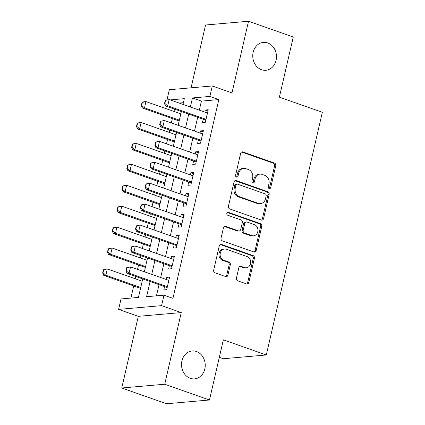 <?xml version="1.0" encoding="UTF-8"?>
<svg xmlns="http://www.w3.org/2000/svg" width="425" height="425" viewBox="0 0 425 425"><rect width="100%" height="100%" fill="white"/><g stroke="black" fill="none" stroke-linecap="round" stroke-linejoin="round"><path stroke-width="0.64" d="M269.168 188.578A1.503 1.27 85 0 0 270.73 187.574L275.767 165.755A2.146 1.817 85 0 0 274.486 163.083L242.861 151.943A2.146 1.817 85 0 0 242.202 151.858A2.146 1.817 85 0 0 240.63 153.377L235.593 175.196A1.503 1.27 85 0 0 238.053 176.062L238.707 173.241A6.869 5.812 85 0 1 243.732 168.374A6.869 5.812 85 0 1 245.847 168.651L248.482 169.575A6.869 5.812 85 0 1 252.583 178.128L251.935 180.954A1.503 1.27 85 0 0 254.394 181.82L255.042 178.994A6.869 5.812 85 0 1 260.068 174.133A6.869 5.812 85 0 1 262.183 174.404L264.817 175.334A6.869 5.812 85 0 1 268.924 183.887L268.271 186.708A1.503 1.27 85 0 0 269.168 188.578M269.036 188.525A1.503 1.27 85 0 0 269.567 187.675L274.603 165.856A2.146 1.817 85 0 0 273.323 163.184L241.703 152.044A2.146 1.817 85 0 0 241.634 152.023M236.358 177.012A1.503 1.27 85 0 0 236.895 176.168L237.543 173.342L238.707 173.241M252.7 182.766A1.503 1.27 85 0 0 253.231 181.921L253.884 179.095L255.042 178.994M196.467 351.528A13.998 11.847 85 0 0 192.153 350.97A13.998 11.847 85 0 0 181.549 363.391A13.998 11.847 85 0 0 190.283 378.308A13.998 11.847 85 0 0 194.592 378.861A13.998 11.847 85 0 0 205.201 366.446A13.998 11.847 85 0 0 196.467 351.528M267.707 42.941A13.998 11.847 85 0 0 263.399 42.383A13.998 11.847 85 0 0 252.79 54.798A13.998 11.847 85 0 0 261.524 69.716A13.998 11.847 85 0 0 265.837 70.274A13.998 11.847 85 0 0 276.441 57.853A13.998 11.847 85 0 0 267.707 42.941M236.428 278.136A2.146 1.817 85 0 0 237.713 280.808L246.585 283.937A2.146 1.817 85 0 0 247.244 284.022A2.146 1.817 85 0 0 248.816 282.503L254.41 258.267A2.146 1.817 85 0 0 253.125 255.595L221.505 244.455A2.146 1.817 85 0 0 220.846 244.37A2.146 1.817 85 0 0 219.273 245.889L213.679 270.125A2.146 1.817 85 0 0 214.96 272.797L225.68 276.569A2.146 1.817 85 0 0 226.339 276.654A2.146 1.817 85 0 0 227.912 275.134L230.302 264.764A2.146 1.817 85 0 0 229.022 262.092L223.704 260.222A5.743 4.861 85 0 1 220.123 254.102A5.743 4.861 85 0 1 224.474 249.008A5.743 4.861 85 0 1 226.243 249.236L247.058 256.567A5.743 4.861 85 0 1 250.644 262.687A5.743 4.861 85 0 1 246.293 267.782A5.743 4.861 85 0 1 244.524 267.553L241.055 266.332A2.146 1.817 85 0 0 240.391 266.247A2.146 1.817 85 0 0 238.823 267.766L236.428 278.136M209.467 399.994L166.504 403.75L121.757 387.988L164.725 384.232L209.467 399.994L223.353 339.846L266.305 354.976L322.336 112.29L279.379 97.16L293.266 37.012L248.524 21.25L231.981 92.905L212.293 85.972L209.881 96.433L218.827 99.583L172.943 298.334L163.992 295.184L161.58 305.644L118.612 309.4L121.029 298.94L138.449 297.415L142.72 278.912M164.725 384.232L181.268 312.577L161.58 305.644M261.327 220.07A2.146 1.817 85 0 0 261.991 220.155A2.146 1.817 85 0 0 263.558 218.636L269.152 194.4A2.146 1.817 85 0 0 267.872 191.728L236.247 180.593A2.146 1.817 85 0 0 235.588 180.508A2.146 1.817 85 0 0 234.021 182.028L228.422 206.258A2.146 1.817 85 0 0 229.707 208.93L261.327 220.07M261.779 226.334L256.185 250.569A2.146 1.817 85 0 1 254.617 252.089A2.146 1.817 85 0 1 253.953 252.004L222.333 240.863A2.146 1.817 85 0 1 221.053 238.191L223.444 227.821A2.146 1.817 85 0 1 225.016 226.302A2.146 1.817 85 0 1 225.675 226.387L238.499 230.903A2.146 1.817 85 0 0 239.163 230.988A2.146 1.817 85 0 0 240.731 229.468L242.319 222.588A2.146 1.817 85 0 0 241.039 219.916L227.688 215.215A1.503 1.27 85 0 1 228.352 212.341L260.498 223.662A2.146 1.817 85 0 1 261.779 226.334L260.621 226.435L255.027 250.67L256.185 250.569M248.524 21.25L205.562 25.006L191.059 87.826M203.198 119.239L202.433 122.538L205.339 122.288L208.234 109.735L205.333 109.985L204.845 112.11M198.369 140.16L197.604 143.459L200.51 143.209L203.405 130.656L200.504 130.911L200.01 133.03M193.54 161.08L192.775 164.385L195.675 164.13L198.576 151.576L195.675 151.831L195.181 153.951M188.705 182.001L187.946 185.305L190.846 185.05L193.747 172.497L190.841 172.752L190.352 174.872M183.876 202.922L183.117 206.226L186.017 205.971L188.918 193.417L186.012 193.673L185.523 195.798M179.047 223.842L178.282 227.147L181.188 226.892L184.083 214.338L181.183 214.593L180.694 216.718M174.218 244.763L173.453 248.067L176.359 247.812L179.254 235.259L176.354 235.514L175.86 237.639M169.389 265.683L168.624 268.988L171.53 268.733L174.425 256.179L171.525 256.434L171.031 258.559M218.827 99.583L201.407 101.108L199.32 110.165M197.673 117.289L194.491 131.086M192.844 138.21L189.656 152.007M188.015 159.131L184.827 172.927M183.186 180.057L179.998 193.848M178.351 200.977L175.169 214.768M173.522 221.898L170.34 235.689M168.693 242.818L165.511 256.615M163.864 263.739L160.677 277.536M159.035 284.66L156.453 295.842M164.555 286.604L163.795 289.908L166.696 289.653L169.596 277.105L166.69 277.355L166.202 279.48M174.526 109.135L173.99 111.451M172.343 118.58L171.339 122.931M169.697 130.055L169.161 132.372M167.514 139.501L166.51 143.852M164.863 150.976L164.332 153.298M162.685 160.422L161.681 164.773M160.034 171.902L159.502 174.218M157.856 181.342L156.852 185.693M155.205 192.822L154.668 195.139M153.027 202.263L152.023 206.614M150.376 213.743L149.839 216.059M148.197 223.183L147.188 227.54M145.547 234.664L145.01 236.98M143.363 244.104L142.359 248.46M140.718 255.584L140.181 257.901M138.534 265.03L137.53 269.381M135.883 276.505L135.352 278.821M133.705 285.951L130.905 298.074M183.403 102.68L179.132 103.052M219.321 357.313L223.343 358.732L266.305 354.976M181.268 312.577L138.3 316.333L121.757 387.988M138.3 316.333L118.612 309.4M167.02 99.742L169.331 89.723L212.293 85.972M150.083 281.509L146.577 296.703L163.992 295.184M209.881 96.433L192.461 97.952L190.368 107.01M188.727 114.139L185.539 127.936M183.892 135.06L180.71 148.856M179.063 155.98L175.881 169.777M174.234 176.901L171.052 190.697M169.405 197.822L166.218 211.618M164.576 218.742L161.388 232.539M159.747 239.668L156.559 253.459M154.913 260.589L151.73 274.38M183.005 104.417L184.333 98.664L170.181 99.902M144.362 271.788L147.549 257.991M149.196 250.867L152.378 237.07M154.025 229.946L157.208 216.15M158.854 209.026L162.042 195.229M163.683 188.1L166.871 174.308M168.512 167.179L171.7 153.388M173.347 146.258L176.529 132.467M178.176 125.338L181.358 111.541M201.407 101.108L192.461 97.952M205.333 109.985L207.963 110.914M200.504 130.911L203.134 131.835M195.675 151.831L198.305 152.756M190.841 172.752L193.471 173.676M186.012 193.673L188.642 194.597M181.183 214.593L183.812 215.518M176.354 235.514L178.983 236.443M171.525 256.434L174.154 257.364M166.69 277.355L169.325 278.285M260.068 174.133L258.905 174.234A6.869 5.812 85 0 0 253.884 179.095M243.732 168.374L242.569 168.475A6.869 5.812 85 0 0 237.543 173.342M261.396 220.092A2.146 1.817 85 0 0 262.395 218.737L267.994 194.507A2.146 1.817 85 0 0 266.709 191.829L235.089 180.694A2.146 1.817 85 0 0 235.02 180.667M266.172 195.798A1.503 1.27 85 0 0 265.274 193.922L237.517 184.147A1.503 1.27 85 0 0 235.955 185.151L235.269 188.126A6.869 5.812 85 0 0 239.376 196.679L258.347 203.363A6.869 5.812 85 0 0 260.461 203.639A6.869 5.812 85 0 0 265.487 198.773L266.172 195.798M237.054 184.089L235.896 184.19A1.503 1.27 85 0 0 234.797 185.252L235.955 185.151M260.461 203.639L259.298 203.74A6.869 5.812 85 0 1 257.183 203.463L238.212 196.78A6.869 5.812 85 0 1 234.106 188.232L234.797 185.252M254.028 252.025A2.146 1.817 85 0 0 255.027 250.67M239.163 230.988L238 231.088A2.146 1.817 85 0 1 237.341 231.003L224.517 226.488A2.146 1.817 85 0 0 224.448 226.461M227.333 212.489L259.335 223.762L260.498 223.662M251.807 235.588A5.743 4.861 85 0 0 253.576 235.817A5.743 4.861 85 0 0 257.927 230.722A5.743 4.861 85 0 0 254.347 224.602L247.01 222.02A2.146 1.817 85 0 0 246.351 221.935A2.146 1.817 85 0 0 244.779 223.454L243.19 230.334A2.146 1.817 85 0 0 244.476 233.006L251.807 235.588L250.649 235.694A5.743 4.861 85 0 0 252.413 235.923L253.576 235.817M246.351 221.935L245.188 222.036A2.146 1.817 85 0 0 243.621 223.555L244.779 223.454M250.649 235.694L243.312 233.107A2.146 1.817 85 0 1 242.032 230.435L243.621 223.555M260.621 226.435A2.146 1.817 85 0 0 259.335 223.762M246.293 267.782L245.129 267.883A5.743 4.861 85 0 1 243.36 267.654L239.891 266.433A2.146 1.817 85 0 0 239.822 266.411M224.474 249.008L223.311 249.108A5.743 4.861 85 0 0 218.96 254.203A5.743 4.861 85 0 0 222.546 260.323L223.704 260.222M225.749 276.595A2.146 1.817 85 0 0 226.748 275.235L229.144 264.865A2.146 1.817 85 0 0 227.858 262.193L222.546 260.323M246.654 283.958A2.146 1.817 85 0 0 247.653 282.604L253.247 258.368A2.146 1.817 85 0 0 251.967 255.696L220.341 244.556A2.146 1.817 85 0 0 220.272 244.534M142.03 102.425L141.307 105.565L141.653 105.533L142.38 102.398L142.03 102.425L143.847 101.756L145.94 101.57L144.489 107.849L179.377 120.137M141.653 105.533L144.489 107.849L142.402 108.03L179.18 120.987M180.827 113.863L145.94 101.57L142.38 102.398M141.307 105.565L142.402 108.03M165.256 100.396L164.528 103.535L164.879 103.503L165.601 100.369L165.256 100.396L169.161 99.54L207.474 113.039M206.024 119.313L167.716 105.82L165.623 106L164.528 103.535M205.78 120.371L205.519 120.158A2.189 1.849 85 0 0 204.999 119.871L165.623 106M165.601 100.369L169.161 99.54L167.716 105.82L164.879 103.503M137.201 123.351L136.478 126.485L136.823 126.453L137.551 123.319L137.201 123.351L139.018 122.676L141.111 122.49L139.66 128.77L174.548 141.058M136.823 126.453L139.66 128.77L137.567 128.95L174.351 141.907M175.992 134.783L141.111 122.49L137.551 123.319M136.478 126.485L137.567 128.95M132.372 144.272L131.644 147.406L131.994 147.379L132.717 144.24L132.372 144.272L134.188 143.597L136.276 143.411L134.831 149.69L169.713 161.978M131.994 147.379L134.831 149.69L132.738 149.871L169.522 162.828M171.163 155.704L136.276 143.411L132.717 144.24M131.644 147.406L132.738 149.871M127.543 165.192L126.815 168.327L127.165 168.3L127.888 165.16L127.543 165.192L129.359 164.518L131.447 164.337L130.002 170.611L164.884 182.899M127.165 168.3L130.002 170.611L127.909 170.792L164.688 183.749M166.334 176.625L131.447 164.337L127.888 165.16M126.815 168.327L127.909 170.792M122.708 186.113L121.986 189.252L122.336 189.221L123.059 186.081L122.708 186.113L124.53 185.438L126.618 185.258L125.168 191.532L160.055 203.819M122.336 189.221L125.168 191.532L123.08 191.718L159.858 204.669M161.505 197.545L126.618 185.258L123.059 186.081M121.986 189.252L123.08 191.718M160.427 121.316L159.699 124.456L160.05 124.424L160.772 121.29L160.427 121.316L164.332 120.461L202.645 133.96M201.195 140.234L162.881 126.74L160.793 126.921L159.699 124.456M200.951 141.291L200.685 141.079A2.189 1.849 85 0 0 200.17 140.792L160.793 126.921M160.772 121.29L164.332 120.461L162.881 126.74L160.05 124.424M155.593 142.242L154.87 145.377L155.221 145.35L155.943 142.21L155.593 142.242L157.415 141.567L159.502 141.382L197.811 154.881M196.366 161.155L158.052 147.661L155.964 147.842L154.87 145.377M196.122 162.212L195.856 162.005A2.189 1.849 85 0 0 195.335 161.712L155.964 147.842M155.943 142.21L159.502 141.382L158.052 147.661L155.221 145.35M150.763 163.163L150.041 166.297L150.386 166.271L151.114 163.131L150.763 163.163L152.58 162.488L154.673 162.308L192.982 175.801M191.532 182.075L153.223 168.582L151.135 168.762L150.041 166.297M191.292 183.133L191.027 182.925A2.189 1.849 85 0 0 190.506 182.633L151.135 168.762M151.114 163.131L154.673 162.308L153.223 168.582L150.386 166.271M145.934 184.083L145.212 187.218L145.557 187.191L146.285 184.052L145.934 184.083L147.751 183.409L149.844 183.228L188.153 196.722M186.702 202.996L148.394 189.502L146.301 189.683L145.212 187.218M186.458 204.053L186.198 203.846A2.189 1.849 85 0 0 185.677 203.554L146.301 189.683M146.285 184.052L149.844 183.228L148.394 189.502L145.557 187.191M117.879 207.033L117.157 210.173L117.502 210.141L118.23 207.002L117.879 207.033L119.696 206.359L121.789 206.178L120.339 212.452L155.226 224.745M117.502 210.141L120.339 212.452L118.251 212.638L155.029 225.59M156.676 218.466L121.789 206.178L118.23 207.002M117.157 210.173L118.251 212.638M141.105 205.004L140.377 208.144L140.728 208.112L141.451 204.972L141.105 205.004L142.922 204.329L145.01 204.149L183.324 217.643M181.873 223.922L143.565 210.423L141.472 210.609L140.377 208.144M181.629 224.974L181.369 224.767A2.189 1.849 85 0 0 180.848 224.474L141.472 210.609M141.451 204.972L145.01 204.149L143.565 210.423L140.728 208.112M113.05 227.954L112.328 231.094L112.673 231.062L113.401 227.922L113.05 227.954L114.867 227.279L116.96 227.099L115.51 233.373L150.397 245.666M112.673 231.062L115.51 233.373L113.422 233.559L150.2 246.516M151.842 239.387L116.96 227.099L113.401 227.922M112.328 231.094L113.422 233.559M136.276 225.925L135.548 229.064L135.899 229.032L136.622 225.893L136.276 225.925L138.093 225.25L140.181 225.069L178.495 238.563M177.044 244.843L138.736 231.343L136.643 231.529L135.548 229.064M176.8 245.894L176.534 245.687A2.189 1.849 85 0 0 176.019 245.4L136.643 231.529M136.622 225.893L140.181 225.069L138.736 231.343L135.899 229.032M108.221 248.875L107.498 252.014L107.844 251.982L108.566 248.843L108.221 248.875L110.038 248.2L112.131 248.019L110.681 254.293L145.568 266.587M107.844 251.982L110.681 254.293L108.588 254.479L145.371 267.437M147.013 260.307L112.131 248.019L108.566 248.843M107.498 252.014L108.588 254.479M131.442 246.845L130.719 249.985L131.07 249.953L131.793 246.813L131.442 246.845L133.264 246.171L135.352 245.99L173.66 259.484M172.215 265.763L133.902 252.264L131.814 252.45L130.719 249.985M171.971 266.815L171.705 266.608A2.189 1.849 85 0 0 171.185 266.321L131.814 252.45M131.793 246.813L135.352 245.99L133.902 252.264L131.07 249.953M103.392 269.795L102.664 272.935L103.015 272.903L103.737 269.769L103.392 269.795L107.297 268.94L105.852 275.219L140.733 287.507M103.015 272.903L105.852 275.219L103.758 275.4L140.537 288.357M142.184 281.228L107.297 268.94L103.737 269.769M102.664 272.935L103.758 275.4M126.613 267.766L125.89 270.906L126.236 270.874L126.963 267.739L126.613 267.766L128.43 267.091L130.523 266.911L168.831 280.404M167.386 286.684L129.072 273.19L126.985 273.371L125.89 270.906M167.142 287.741L166.876 287.528A2.189 1.849 85 0 0 166.356 287.242L126.985 273.371M126.963 267.739L130.523 266.911L129.072 273.19L126.236 270.874M269.567 187.675L270.73 187.574M236.895 176.168L238.053 176.062M253.231 181.921L254.394 181.82M241.703 152.044L242.861 151.943M273.323 163.184L274.486 163.083M274.603 165.856L275.767 165.755M235.089 180.694L236.247 180.593M266.709 191.829L267.872 191.728M267.994 194.507L269.152 194.4M262.395 218.737L263.558 218.636M234.106 188.232L235.269 188.126M238.212 196.78L239.376 196.679M257.183 203.463L258.347 203.363M224.517 226.488L225.675 226.387M237.341 231.003L238.499 230.903M227.444 212.415L228.352 212.341M242.032 230.435L243.19 230.334M243.312 233.107L244.476 233.006M239.891 266.433L241.055 266.332M243.36 267.654L244.524 267.553M227.858 262.193L229.022 262.092M229.144 264.865L230.302 264.764M226.748 275.235L227.912 275.134M220.341 244.556L221.505 244.455M251.967 255.696L253.125 255.595M253.247 258.368L254.41 258.267M247.653 282.604L248.816 282.503M205.913 119.792L204.999 119.871M205.833 120.132L205.519 120.158M201.083 140.712L200.17 140.792M201.004 141.052L200.685 141.079M196.254 161.633L195.335 161.712M196.175 161.973L195.856 162.005M191.425 182.553L190.506 182.633M191.346 182.893L191.027 182.925M186.596 203.474L185.677 203.554M186.517 203.819L186.198 203.846M181.762 224.395L180.848 224.474M181.682 224.74L181.369 224.767M176.933 245.315L176.019 245.4M176.853 245.661L176.534 245.687M172.104 266.241L171.185 266.321M172.024 266.581L171.705 266.608M167.275 287.162L166.356 287.242M167.195 287.502L166.876 287.528"/></g></svg>
